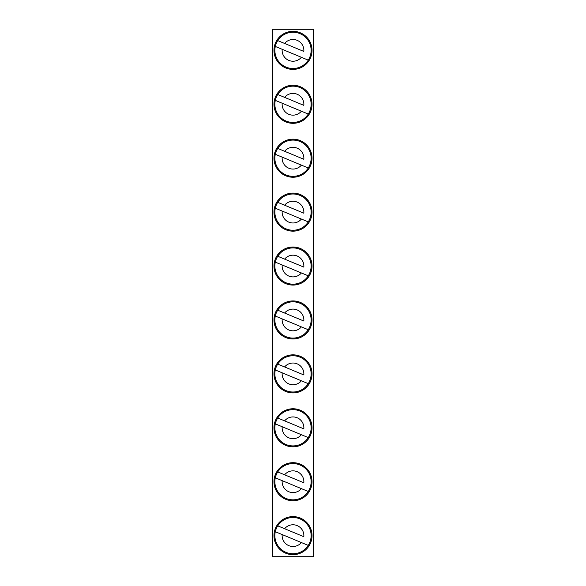 <?xml version="1.0" encoding="UTF-8"?>
<svg xmlns="http://www.w3.org/2000/svg" width="586" height="586" viewBox="0 0 586 586"><rect width="100%" height="100%" fill="white"/><g stroke="black" fill="none" stroke-linecap="round" stroke-linejoin="round"><path stroke-width="0.88" d="M313.393 29.3L313.393 556.7L272.607 556.7L272.607 29.3L313.393 29.3M312.03 50.367A19.03 19.03 0 0 0 283.485 33.885A19.03 19.03 0 0 0 283.485 66.848A19.03 19.03 0 0 0 312.03 50.367M308.258 60.146A18.122 18.122 0 0 0 299.951 33.629A18.122 18.122 0 0 0 275.303 46.448L282.181 49.305L275.303 46.448A18.122 18.122 0 0 0 308.258 60.146L282.181 49.305A10.878 10.878 0 0 0 301.387 57.289M277.742 40.595L303.819 51.429A10.878 10.878 0 0 0 284.613 43.452L277.742 40.595A18.122 18.122 0 0 1 310.697 54.286M308.258 114.065A18.122 18.122 0 0 0 299.951 87.548A18.122 18.122 0 0 0 275.303 100.367L282.181 103.224L275.303 100.367A18.122 18.122 0 0 0 308.258 114.065L282.181 103.224A10.878 10.878 0 0 0 301.387 111.208M277.742 94.514L303.819 105.348A10.878 10.878 0 0 0 284.613 97.364L277.742 94.514A18.122 18.122 0 0 1 310.697 108.205M307.921 167.838L308.258 167.984A18.122 18.122 0 0 0 299.951 141.468A18.122 18.122 0 0 0 275.303 154.286L282.181 157.143L275.303 154.286A18.122 18.122 0 0 0 308.258 167.984L282.181 157.143A10.878 10.878 0 0 0 301.387 165.127M277.742 148.426L303.819 159.267A10.878 10.878 0 0 0 284.613 151.283L277.742 148.426A18.122 18.122 0 0 1 310.697 162.124M307.921 221.757L308.258 221.896A18.122 18.122 0 0 0 299.951 195.387A18.122 18.122 0 0 0 275.303 208.206L282.181 211.063L275.303 208.206A18.122 18.122 0 0 0 308.258 221.896L282.181 211.063A10.878 10.878 0 0 0 301.387 219.039M277.742 202.346L303.819 213.187A10.878 10.878 0 0 0 284.613 205.203L277.742 202.346A18.122 18.122 0 0 1 310.697 216.044M308.258 275.816A18.122 18.122 0 0 0 299.951 249.306A18.122 18.122 0 0 0 275.303 262.125L282.181 264.982L275.303 262.125A18.122 18.122 0 0 0 308.258 275.816L282.181 264.982A10.878 10.878 0 0 0 301.387 272.959M277.742 256.265L303.819 267.106A10.878 10.878 0 0 0 284.613 259.122L277.742 256.265A18.122 18.122 0 0 1 310.697 269.956M275.303 316.044A18.122 18.122 0 0 0 308.258 329.735A18.122 18.122 0 0 0 299.951 303.226A18.122 18.122 0 0 0 275.303 316.044L282.181 318.894L275.303 316.044A18.122 18.122 0 0 0 308.258 329.735L282.181 318.894A10.878 10.878 0 0 0 301.387 326.878M277.742 310.184L303.819 321.018A10.878 10.878 0 0 0 284.613 313.041L277.742 310.184A18.122 18.122 0 0 1 310.697 323.875M307.921 383.508L308.258 383.654A18.122 18.122 0 0 0 299.951 357.138A18.122 18.122 0 0 0 275.303 369.956L282.181 372.813L275.303 369.956A18.122 18.122 0 0 0 308.258 383.654L282.181 372.813A10.878 10.878 0 0 0 301.387 380.797M277.742 364.104L303.819 374.937A10.878 10.878 0 0 0 284.613 366.961L277.742 364.104A18.122 18.122 0 0 1 310.697 377.794M308.258 437.574A18.122 18.122 0 0 0 299.951 411.057A18.122 18.122 0 0 0 275.303 423.876L282.181 426.733L275.303 423.876A18.122 18.122 0 0 0 308.258 437.574L282.181 426.733A10.878 10.878 0 0 0 301.387 434.717M277.742 418.016L303.819 428.857A10.878 10.878 0 0 0 284.613 420.873L277.742 418.016A18.122 18.122 0 0 1 310.697 431.714M308.258 491.486A18.122 18.122 0 0 0 299.951 464.976A18.122 18.122 0 0 0 275.303 477.795L282.181 480.652L275.303 477.795A18.122 18.122 0 0 0 308.258 491.486L282.181 480.652A10.878 10.878 0 0 0 301.387 488.636M277.742 471.935L303.819 482.776A10.878 10.878 0 0 0 284.613 474.792L277.742 471.935A18.122 18.122 0 0 1 310.697 485.633M308.258 545.405A18.122 18.122 0 0 0 299.951 518.896A18.122 18.122 0 0 0 275.303 531.714L282.181 534.571L275.303 531.714A18.122 18.122 0 0 0 308.258 545.405L282.181 534.571A10.878 10.878 0 0 0 301.387 542.548M277.742 525.854L303.819 536.695A10.878 10.878 0 0 0 284.613 528.711L277.742 525.854A18.122 18.122 0 0 1 310.697 539.552M312.03 104.286A19.03 19.03 0 0 0 283.485 87.805A19.03 19.03 0 0 0 283.485 120.767A19.03 19.03 0 0 0 312.03 104.286M312.03 158.205A19.03 19.03 0 0 0 283.485 141.724A19.03 19.03 0 0 0 283.485 174.687A19.03 19.03 0 0 0 312.03 158.205M312.03 212.125A19.03 19.03 0 0 0 283.485 195.643A19.03 19.03 0 0 0 283.485 228.606A19.03 19.03 0 0 0 312.03 212.125M312.03 266.044A19.03 19.03 0 0 0 283.485 249.563A19.03 19.03 0 0 0 283.485 282.518A19.03 19.03 0 0 0 312.03 266.044M312.03 319.956A19.03 19.03 0 0 0 283.485 303.482A19.03 19.03 0 0 0 283.485 336.437A19.03 19.03 0 0 0 312.03 319.956M312.03 373.875A19.03 19.03 0 0 0 283.485 357.394A19.03 19.03 0 0 0 283.485 390.357A19.03 19.03 0 0 0 312.03 373.875M312.03 427.795A19.03 19.03 0 0 0 283.485 411.313A19.03 19.03 0 0 0 283.485 444.276A19.03 19.03 0 0 0 312.03 427.795M312.03 481.714A19.03 19.03 0 0 0 283.485 465.233A19.03 19.03 0 0 0 283.485 498.195A19.03 19.03 0 0 0 312.03 481.714M312.03 535.633A19.03 19.03 0 0 0 283.485 519.152A19.03 19.03 0 0 0 283.485 552.115A19.03 19.03 0 0 0 312.03 535.633"/></g></svg>
